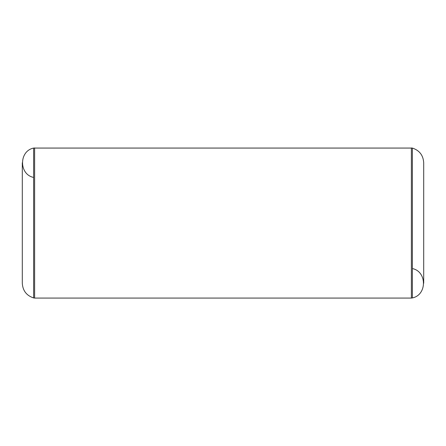 <?xml version="1.0" encoding="UTF-8"?>
<svg xmlns="http://www.w3.org/2000/svg" width="446" height="446" viewBox="0 0 446 446"><rect width="100%" height="100%" fill="white"/><g stroke="black" fill="none" stroke-linecap="round" stroke-linejoin="round"><path stroke-width="0.67" d="M412.383 268.564C427.14 271.553 427.14 294.951 412.383 297.934L412.383 148.066L33.617 148.066C18.86 151.049 18.86 174.447 33.617 177.436L33.617 268.564M33.617 148.066L33.617 297.934C26.526 295.598 22.757 290.703 22.3 283.249L22.3 162.751M34.626 147.933L34.626 298.067L411.374 298.067L411.374 147.933M412.383 297.934L411.374 298.067M34.626 298.067L33.617 297.934M412.383 148.066C419.474 150.402 423.243 155.297 423.7 162.751L423.7 283.249"/></g></svg>
